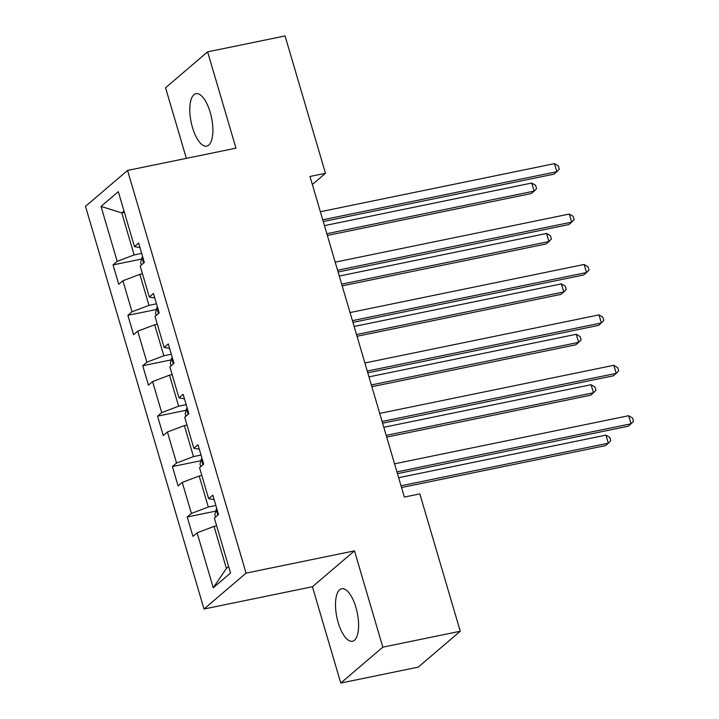 <?xml version="1.0" encoding="UTF-8"?>
<svg xmlns="http://www.w3.org/2000/svg" width="719" height="719" viewBox="0 0 719 719"><rect width="100%" height="100%" fill="white"/><g stroke="black" fill="none" stroke-linecap="round" stroke-linejoin="round"><path stroke-width="1.08" d="M355.923 607.438A26.783 10.443 -101.6 0 0 341.66 588.771A26.783 10.443 -101.6 0 0 338.191 622.573A26.783 10.443 -101.6 0 0 352.445 641.24A26.783 10.443 -101.6 0 0 355.923 607.438M210.2 112.335A26.783 10.443 -101.6 0 0 195.945 93.668A26.783 10.443 -101.6 0 0 192.467 127.47A26.783 10.443 -101.6 0 0 206.721 146.137A26.783 10.443 -101.6 0 0 210.2 112.335M340.77 683.05L382.823 647.154L354.485 550.844L312.423 586.74L340.77 683.05L418.197 667.142L460.259 631.246L419.833 493.89L404.348 497.072L309.997 176.479L325.482 173.297L285.057 35.95L207.62 51.858L165.559 87.754L186.347 158.36M312.423 586.74L204.016 609.02L85.498 206.335L127.56 170.439L246.069 573.115L204.016 609.02M101.028 206.425L117.197 261.365L113.045 264.907L118.752 284.302L122.904 280.761L132.035 311.785L127.883 315.326L133.59 334.712L137.742 331.171L146.874 362.196L142.722 365.737L148.429 385.132L152.581 381.591L161.712 412.616L157.56 416.157L163.267 435.543L167.419 432.002L176.55 463.027L172.398 466.568L178.105 485.963L182.258 482.422L191.389 513.447L187.237 516.988L192.944 536.374L197.096 532.833L213.264 587.774L230.547 573.025L214.37 518.084L218.522 514.543L212.815 495.157L208.663 498.698L199.531 467.674L203.684 464.132L197.977 444.737L193.824 448.279L184.702 417.254L188.845 413.713L183.138 394.327L178.995 397.868L169.864 366.843L174.007 363.302L168.3 343.907L164.157 347.448L155.025 316.423L159.169 312.882L153.462 293.496L149.318 297.037L140.187 266.012L144.33 262.471L138.623 243.076L134.48 246.617L118.302 191.676L101.028 206.425L121.772 212.923L134.138 254.939L141.661 253.394M215.853 505.475L208.321 507.021L199.19 475.996L201.823 475.457M214.136 499.624L208.663 498.698M191.389 513.447L208.321 507.021M182.258 482.422L199.19 475.996M201.014 455.055L193.483 456.601L184.352 425.576L186.985 425.037M199.298 449.213L193.824 448.279M176.55 463.027L193.483 456.601M167.419 432.002L184.352 425.576M186.176 404.644L178.645 406.19L169.513 375.165L172.147 374.626M184.459 398.793L178.995 397.868M161.712 412.616L178.645 406.19M152.581 381.591L169.513 375.165M171.338 354.224L163.815 355.77L154.684 324.745L157.308 324.206M169.621 348.382L164.157 347.448M146.874 362.196L163.815 355.77M137.742 331.171L154.684 324.745M156.499 303.813L148.977 305.359L139.846 274.334L142.47 273.786M154.783 297.963L149.318 297.037M132.035 311.785L148.977 305.359M122.904 280.761L139.846 274.334M124.405 212.384L121.772 212.923L124.001 211.027M139.944 247.552L134.48 246.617M117.197 261.365L134.138 254.939M382.823 647.154L460.259 631.246M354.485 550.844L246.069 573.115M127.56 170.439L235.967 148.168L207.62 51.858M312.352 184.504L325.482 173.297M216.662 525.868L214.028 526.407L226.395 568.423L228.624 566.518M213.264 587.774L226.395 568.423M197.096 532.833L214.028 526.407M113.045 264.907L141.544 259.056M127.883 315.326L156.383 309.467M142.722 365.737L171.221 359.886M157.56 416.157L186.059 410.297M172.398 466.568L200.898 460.717M187.237 516.988L215.736 511.128M323.262 221.551L554.007 174.142L556.848 171.715L322.75 219.816M554.475 163.635L558.357 165.963L559.31 169.199L556.848 171.715L554.475 163.635L320.368 211.737M141.4 264.978L140.663 262.498L141.994 257.321A9.095 1.762 -16.4 0 1 142.677 256.836M327.352 235.446L531.269 193.546L534.118 191.119L531.736 183.039L324.458 225.631M326.839 233.711L534.118 191.119L536.572 188.603L535.628 185.367L531.736 183.039M338.101 271.971L568.846 224.562L571.686 222.135L337.588 270.227M569.313 214.055L573.196 216.374L574.148 219.61L571.686 222.135L569.313 214.055L335.207 262.147M352.939 322.382L583.684 274.973L586.524 272.546L352.427 320.647M584.152 264.466L588.034 266.794L588.987 270.029L586.524 272.546L584.152 264.466L350.045 312.567M156.239 315.389L155.502 312.909L156.832 307.741A9.095 1.762 -16.4 0 1 157.515 307.256M342.181 285.856L546.107 243.966L548.957 241.539L546.575 233.459L339.296 276.042M341.678 284.122L548.957 241.539L551.41 239.014L550.466 235.778L546.575 233.459M171.068 365.809L170.34 363.329L171.67 358.152A9.095 1.762 -16.4 0 1 172.353 357.667M357.019 336.276L560.946 294.377L563.795 291.95L561.413 283.87L354.134 326.462M356.516 334.542L563.795 291.95L566.248 289.433L565.305 286.198L561.413 283.87M367.769 372.802L598.523 325.392L601.363 322.966L367.265 371.058M598.99 314.886L602.873 317.214L603.825 320.44L601.363 322.966L598.99 314.886L364.884 362.987M382.607 423.212L613.361 375.803L616.201 373.377L382.104 421.478M613.828 365.297L617.711 367.625L618.664 370.86L616.201 373.377L613.828 365.297L379.722 413.398M397.445 473.632L628.199 426.223L631.039 423.797L396.942 471.898M628.667 415.717L632.549 418.045L633.502 421.271L631.039 423.797L628.667 415.717L394.56 463.818M185.906 416.22L185.178 413.74L186.509 408.572A9.095 1.762 -16.4 0 1 187.192 408.086M371.858 386.696L575.784 344.796L578.633 342.37L576.252 334.29L368.973 376.873M371.355 384.953L578.633 342.37L581.087 339.844L580.143 336.618L576.252 334.29M200.745 466.64L200.017 464.159L201.347 458.983A9.095 1.762 -16.4 0 1 202.03 458.506M386.696 437.107L590.623 395.207L593.472 392.781L591.09 384.701L383.811 427.293M386.193 435.372L593.472 392.781L595.925 390.264L594.981 387.029L591.09 384.701M215.583 517.051L214.855 514.57L216.185 509.403A9.095 1.762 -16.4 0 1 216.868 508.917M401.535 487.527L605.461 445.627L608.31 443.201L605.928 435.121L398.65 477.704M401.031 485.783L608.31 443.201L610.764 440.675L609.811 437.449L605.928 435.121M141.958 257.456L143.611 263.082M156.796 307.867L158.45 313.502M171.634 358.287L173.288 363.913M186.473 408.698L188.126 414.333M201.311 459.117L202.965 464.744M216.149 509.528L217.803 515.164"/></g></svg>
